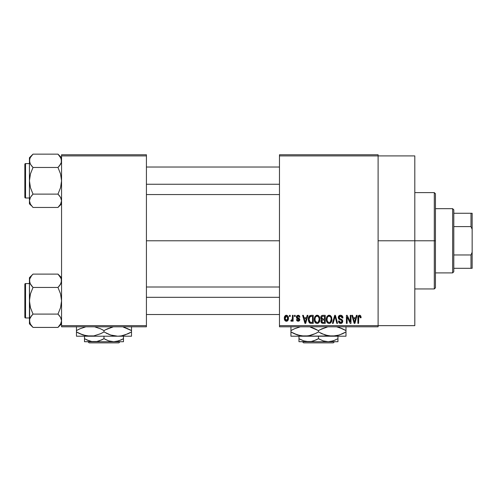 <?xml version="1.0" encoding="UTF-8"?>
<svg xmlns="http://www.w3.org/2000/svg" width="497" height="497" viewBox="0 0 497 497"><rect width="100%" height="100%" fill="white"/><g stroke="black" fill="none" stroke-linecap="round" stroke-linejoin="round"><path stroke-width="0.75" d="M378.105 240.784L414.802 240.784L414.802 155.909L414.802 240.784L378.105 240.784M146.422 240.784L279.469 240.784L146.422 240.784M279.469 154.76L378.105 154.76L279.469 154.76L279.469 155.909L378.105 155.909L378.105 325.653L279.469 325.653L279.469 154.76M378.105 155.909L279.469 155.909L279.469 326.802L279.469 325.653L378.105 325.653L378.105 326.802L279.469 326.802L378.105 326.802L378.105 154.76L378.105 155.909L414.802 155.909M289.478 315.334L289.478 316.477L290.205 316.477L290.205 315.334L289.478 315.334L290.205 315.334L289.478 315.334L289.478 316.477L290.205 316.477L290.205 315.334L290.205 316.477L289.478 316.477L289.478 315.334M294.479 315.334L294.479 316.477L295.212 316.477L295.212 315.334L294.479 315.334L295.212 315.334L294.479 315.334L294.479 316.477L295.212 316.477L295.212 315.334L295.212 316.477L294.479 316.477L294.479 315.334M307.165 315.334L306.537 317.732L304.009 317.732L303.375 315.334L302.611 315.334L304.941 323.361L305.711 323.361L307.929 315.334L307.165 315.334L307.929 315.334L307.165 315.334L306.537 317.732L304.009 317.732L303.375 315.334L302.611 315.334L304.941 323.361L305.711 323.361L307.929 315.334L305.711 323.361L304.941 323.361L302.611 315.334L303.375 315.334M319.204 316.483L317.105 315.228L315.017 316.452L314.29 319.335C314.166 321.565 315.104 322.938 317.105 323.466C319.142 322.926 320.08 321.516 319.925 319.242L318.813 315.98L317.738 315.309L316.477 315.309L314.669 317.123L314.421 320.72L315.098 322.36L316.092 323.23L317.453 323.441L318.707 322.826L319.894 319.95L319.322 316.695M331.195 316.483L329.095 315.228L327.007 316.452L326.281 319.335C326.156 321.565 327.094 322.938 329.095 323.466C331.132 322.926 332.071 321.516 331.915 319.242L330.803 315.98L329.728 315.309L328.467 315.309L326.659 317.123L326.411 320.72L327.088 322.36L328.088 323.23L329.449 323.441L330.698 322.826L331.884 319.95L331.313 316.695M340.544 315.228L338.892 315.875L338.271 317.552L338.898 319.142L341.911 320.602L341.843 321.95L340.923 322.51L339.768 322.261L339.209 320.963L338.482 321.068L339.053 322.764L340.681 323.466L342.458 322.491L342.632 320.478L341.924 319.528L339.339 318.428L339.103 316.98L339.656 316.353L340.836 316.198L341.762 316.713L342.234 318.043L342.967 317.937L342.352 316.03L340.544 315.228C339.109 315.328 338.351 316.104 338.271 317.552L339.383 319.465L341.799 320.422L342.029 321.236L340.656 322.528L339.209 320.963L338.482 321.068C338.532 322.528 339.258 323.323 340.681 323.466C342.011 323.354 342.706 322.621 342.756 321.267L339.004 317.54L340.482 316.167L342.234 318.043L342.967 317.937C342.93 316.303 342.129 315.396 340.544 315.228M356.38 315.334L355.746 317.732L353.224 317.732L352.59 315.334L351.826 315.334L354.156 323.361L354.926 323.361L357.144 315.334L356.38 315.334L357.144 315.334L356.38 315.334L355.746 317.732L353.224 317.732L352.59 315.334L351.826 315.334L354.156 323.361L354.926 323.361L357.144 315.334L354.926 323.361L354.156 323.361L351.826 315.334L352.59 315.334M360.673 315.794L359.306 315.241L358.132 316.154L357.877 323.361L358.604 323.361L358.753 316.645L359.753 316.21L360.375 317.832L361.108 317.732L360.741 315.899L359.53 315.228C358.244 315.552 357.697 316.446 357.877 317.912L357.877 323.361L358.604 323.361L358.71 316.769L359.493 316.167L360.375 317.832L361.108 317.732L360.673 315.794M350.261 315.334L350.261 321.758L347.192 315.334L346.403 315.334L346.403 323.361L347.136 323.361L347.136 316.924L350.217 323.361L350.994 323.361L350.994 315.334L350.261 315.334L350.994 315.334L350.261 315.334L350.261 321.758L347.192 315.334L346.403 315.334L346.403 323.361L347.136 323.361L347.136 316.924L350.217 323.361L350.994 323.361L350.994 315.334L350.994 323.361L350.217 323.361M334.773 317.533L333.164 323.361L332.4 323.361L334.692 315.334L332.4 323.361L333.164 323.361L335.09 316.272L336.811 323.361L337.569 323.361L335.407 315.334L334.692 315.334L335.407 315.334L334.692 315.334L332.4 323.361L333.164 323.361L335.09 316.272L336.811 323.361L337.569 323.361L335.407 315.334L337.569 323.361L336.811 323.361L335.382 317.533M322.975 315.334L321.646 315.645L320.882 316.775L320.801 318.273L321.752 319.658L321.068 320.627L321.099 322.131L322.174 323.255L325.237 323.361L325.237 315.334L322.975 315.334C321.509 315.396 320.77 316.179 320.758 317.689L321.752 319.658L320.963 321.342C321.031 322.634 321.696 323.305 322.969 323.361L325.237 323.361L325.237 315.334L325.237 323.361L322.969 323.361M308.904 316.626L311.11 315.334L309.488 315.843L308.594 317.421L308.413 320.497L309.177 322.547L310.333 323.292L313.247 323.361L313.247 315.334L311.11 315.334C309.078 315.75 308.159 317.105 308.351 319.391L310.047 323.212L313.247 323.361L313.247 315.334L313.247 323.361M298.119 315.228L296.815 315.763L296.355 317.111L296.846 318.409L299.014 319.459L298.989 320.049L298.293 320.435L297.454 320.186L297.194 319.503L296.46 319.608L296.939 320.82L298.15 321.273L299.356 320.82L299.772 319.267L299.113 318.279L297.274 317.496L297.156 316.595L298.293 316.08L299.175 317.21L299.902 317.105L299.405 315.769L298.299 315.235M292.398 315.334L292.261 319.552L291.782 320.186L291.043 320.13L290.832 320.963L291.702 321.248L292.398 320.236L292.398 321.168L293.124 321.168L293.124 315.334L292.398 315.334L293.124 315.334L292.398 315.334L292.261 319.552L291.565 320.23L291.043 320.13L290.832 320.963L291.528 321.273L292.398 320.236L292.398 321.168L293.124 321.168L293.124 315.334L293.124 321.168L292.398 321.168M286.402 315.228L284.75 316.297L284.365 318.31L284.918 320.466L286.402 321.273L288.036 320.23L288.434 318.248L288.03 316.272L286.402 315.228C284.905 315.607 284.228 316.639 284.365 318.31C284.259 319.925 284.943 320.913 286.402 321.273C287.881 320.907 288.558 319.894 288.434 318.248C288.552 316.608 287.875 315.601 286.402 315.228M61.553 326.802L146.422 326.802L146.422 325.653L61.553 325.653L61.553 155.909L146.422 155.909L146.422 325.653L146.422 154.76L61.553 154.76L146.422 154.76L146.422 155.909L61.553 155.909L61.553 154.76L61.553 325.653L146.422 325.653L146.422 326.802L61.553 326.802L61.553 325.653L61.553 326.802M414.802 325.653L414.802 240.784L414.802 325.653L378.105 325.653M361.052 316.9L361.089 317.223M361.108 317.732L360.362 317.571M360.319 317.123L360.139 316.552M359.493 316.167L358.635 317.161M358.815 316.539L358.604 317.844M358.604 323.361L357.877 323.361L357.877 317.912M357.883 317.465L357.921 317.018L357.883 317.465M358.002 316.577L358.132 316.148M358.356 315.769L359.306 315.241M360.176 315.359L359.859 315.26M354.38 322.05L353.473 318.67L355.504 318.67L354.485 322.522L353.473 318.67L355.504 318.67L354.436 322.286M354.075 320.876L354.349 321.907M347.136 323.361L346.403 323.361L346.403 315.334L347.192 315.334M341.054 315.272L341.545 315.415M342.29 315.955L342.563 316.334M342.818 316.931L342.918 317.359M342.967 317.937L342.234 318.043L342.11 317.334M339.774 316.291L339.004 317.54L339.147 318.167M342.464 320.105L342.632 320.472M342.644 320.509L342.725 320.863M342.725 321.689L342.632 322.099M342.458 322.491L342.209 322.833M339.786 323.298L339.389 323.081M338.625 321.969L338.519 321.522M338.494 321.292L339.246 321.261M340.37 322.503L340.923 322.51M341.228 322.441L341.644 322.199M341.843 321.95L342.004 321.503L341.843 321.95M342.017 321.422L341.979 320.807M341.203 320.062L340.644 319.882M339.103 319.304L338.333 318.136M338.289 317.85L338.283 317.322M338.619 316.241L339.227 315.583M339.246 315.576L339.594 315.39M339.644 315.371L340.085 315.26M331.499 317.067L331.741 317.782M331.915 319.242L331.903 319.596M331.884 319.944L331.803 320.621M331.661 321.224L331.53 321.596M330.424 323.05L330.058 323.261M329.791 323.361L329.449 323.441M328.082 323.23L327.554 322.882M326.411 320.72L326.349 320.379M326.281 319.335L326.293 319.683M326.293 318.962L326.436 317.856M327.883 315.558L328.772 315.247M330.033 315.415L329.095 315.228M330.312 315.564L330.797 315.974M328.635 322.466L327.324 321.174L327.014 319.36C326.877 317.651 327.573 316.583 329.101 316.167C330.586 316.558 331.282 317.577 331.182 319.229L330.325 322.025L331.182 319.229C331.35 320.994 330.648 322.093 329.089 322.528L328.001 322.124L327.324 321.174L327.604 321.702M328.331 316.347L328.971 316.173M330.449 316.813L329.101 316.167L330.114 316.502M330.114 322.205L329.356 322.51M327.598 321.696L328.505 322.416M327.014 319.36L327.082 320.285L327.014 319.36M327.256 317.67L327.02 319.093L327.417 317.291M331.182 319.229L331.164 318.714L331.182 319.229M321.503 322.826L321.267 322.497M321.093 322.131L320.994 321.739M321.752 319.658L320.764 317.459M321.627 319.59L321.286 319.316M320.782 317.216L320.876 316.782M320.913 316.67L321.05 316.34M321.304 315.955L321.646 315.645M320.801 318.273L320.969 318.826M323.069 319.086L324.51 319.086L324.51 316.272L322.963 316.272L324.51 316.272L324.51 319.086L323.069 319.086L321.484 317.682L322.205 316.372L321.509 317.987L322.205 316.372L322.963 316.272L322.391 316.316M322.944 322.416L321.696 321.211L322.373 320.099L323.137 320.025L324.51 320.025L324.51 322.423L322.913 322.416M321.696 321.211L321.733 320.826M322.013 322.131L322.36 322.342M322.385 322.348L321.919 322.025M322.373 320.099L323.137 320.025L322.373 320.099M321.913 318.788L322.46 319.037L321.509 317.987M323.137 320.025L324.51 320.025L324.51 322.423L323.236 322.423M321.727 320.863L321.938 320.385M319.509 317.067L319.751 317.782M319.925 319.242L319.913 319.596M319.894 319.962L319.813 320.621M319.67 321.224L319.54 321.596M318.434 323.05L318.061 323.261M317.8 323.361L317.453 323.441M316.092 323.23L315.564 322.882M314.421 320.72L314.359 320.379M314.29 319.335L314.297 319.683M314.303 318.962L314.446 317.856M315.893 315.558L316.782 315.247M318.043 315.415L317.105 315.228M318.322 315.564L318.807 315.974M314.638 321.484L314.887 322.025L314.638 321.484M315.607 321.696L317.098 322.528L315.334 321.174L315.023 319.36C314.887 317.651 315.583 316.583 317.111 316.167C318.596 316.558 319.291 317.577 319.192 319.229L318.335 322.025L319.192 319.229C319.36 320.994 318.658 322.093 317.098 322.528L316.011 322.124L315.334 321.174L315.614 321.702M316.34 316.347L316.98 316.173M318.962 317.676L318.279 316.632L317.241 316.173L318.123 316.502M315.023 319.36L315.228 317.782L315.023 319.36M315.266 317.67L315.427 317.291M319.192 319.229L319.173 318.714L319.192 319.229M311.203 323.361L310.047 323.212M310.563 323.323L310.19 323.255M309.563 322.938L308.531 321.118M308.413 320.497L308.351 319.664M308.37 318.757L308.594 317.421M308.705 317.086L308.867 316.701M309.271 321L309.128 320.31M309.83 316.688L309.078 319.403L309.37 317.44L311.209 316.272L312.52 316.272L312.52 322.423L310.184 322.261L309.078 319.403L309.271 317.769M309.37 317.44L309.96 316.577M310.78 316.291L312.52 316.272L312.52 322.423L310.314 322.311L309.6 321.721L310.184 322.261M310.96 322.416L310.588 322.379M309.091 318.9L309.115 320.205M309.637 316.912L310.128 316.471M304.972 321.286L304.257 318.67L306.289 318.67L305.27 322.522L304.257 318.67L306.289 318.67L305.27 322.522L305.028 321.491M305.419 321.758L305.338 322.143M299.902 317.105L298.125 315.228L296.355 317.111L299.07 319.726L298.125 320.441L297.194 319.503L296.46 319.608L298.15 321.273L299.797 319.608L297.088 316.968L298.07 316.061L299.076 316.769M299.026 315.446L299.405 315.769M298.181 316.067L297.523 316.179M297.156 316.595L297.355 317.558M297.088 316.968L297.995 317.819M299.119 318.285L299.766 319.26M299.691 320.267L299.356 320.82M296.939 320.813L296.498 319.826M296.46 319.608L297.218 319.683M297.194 319.503L298.461 320.41M299.051 319.894L298.834 319.242L298.001 318.912M299.064 319.813L298.89 319.291M296.784 318.36L296.448 317.776M296.38 316.757L296.46 316.403M292.398 320.236L292.186 320.733M290.832 320.963L291.528 321.273L290.832 320.963L291.043 320.13L292.149 319.844L292.398 318.36L291.77 320.192M291.043 320.13L291.565 320.23L291.043 320.13M288.235 316.751L288.353 317.241M288.428 317.993L288.428 318.509M287.999 320.298L287.751 320.646M287.744 320.652L287.365 320.987M287.036 321.161L286.663 321.255M285.645 321.105L285.073 320.664M285.446 320.987L284.918 320.466M284.781 320.254L284.607 319.875M284.427 319.167L284.39 318.826M284.837 316.148L284.638 316.539M285.589 315.421L286.135 315.247M286.204 316.073L285.738 316.309L286.204 316.08M287.701 318.254L286.508 320.435L285.11 318.608L286.384 316.061L287.695 317.9L287.297 319.938L287.701 318.254M285.148 318.962L285.11 318.608M285.763 320.211L285.464 319.882M285.216 317.204L285.328 316.875M285.11 317.9L285.141 317.552M287.651 317.508L287.521 316.993M287.465 316.856L287.695 317.9M354.821 321.006L354.721 321.379M330.753 317.235L331.164 318.714M318.459 316.813L319.173 318.714M305.605 321.006L305.506 321.379M285.334 319.646L285.216 319.31M434.303 240.784L434.303 288.95L434.303 240.784L414.802 240.784L434.303 240.784L434.303 192.612L434.303 240.784L435.447 240.784L434.303 240.784M435.447 287.806L435.447 240.784L435.447 287.806L434.303 288.95L414.802 288.95M435.447 193.755L435.447 240.784L435.447 193.755L434.303 192.612L414.802 192.612M60.932 203.478L60.553 204.217M58.298 154.468L57.981 154.145L33.007 154.145L29.435 157.717L33.007 154.145L57.981 154.145L60.547 157.363L61.553 160.804L61.293 162.531L60.559 164.227L57.981 167.47L33.007 167.47L57.981 167.47L59.416 165.88L57.981 167.47L60.553 173.944L61.553 180.796L60.553 187.661L57.981 194.122L60.547 197.346L61.553 200.788L60.559 204.211L57.981 207.454L60.559 204.211M32.69 207.131L33.007 207.454L57.981 207.454L61.553 203.882L57.981 207.454L33.007 207.454L30.441 204.23L29.435 200.788L29.696 199.061L30.429 197.365L33.007 194.122L30.435 187.649L29.435 180.796L30.435 173.931L33.007 167.47L30.441 164.252L29.435 160.804L29.696 162.544L29.696 159.083L30.429 157.381L33.007 154.145L30.435 157.375M30.056 158.114L30.429 157.381M25.54 197.999A0.69 0.69 0 0 1 24.85 197.315L24.85 164.283A0.69 0.69 0 0 1 25.54 163.594L29.435 163.594L25.54 163.594L25.54 197.999L29.435 197.999L25.54 197.999L25.54 163.594A0.69 0.69 0 0 0 24.85 164.283L24.85 197.315A0.69 0.69 0 0 0 25.54 197.999M61.553 160.904L61.286 159.052L61.293 162.531L59.423 165.88L60.553 164.24M30.025 158.183L29.435 160.804L29.435 203.882L29.435 200.788L30.46 204.267M61.286 162.556L60.932 163.507M57.981 167.47L59.423 165.88L57.981 167.47L60.553 173.944L61.553 180.796L60.553 187.661L57.981 194.122L33.007 194.122L57.981 194.122L60.547 197.346L61.293 199.048L61.553 200.788L61.293 199.048L61.553 200.788L60.963 203.416M33.007 194.122L30.435 197.359L33.007 194.122L30.435 187.649L29.435 180.796L29.435 200.788L30.435 197.352L33.007 194.122L31.572 195.712M29.702 199.036L30.062 198.092M57.981 207.454L59.416 205.864L57.981 207.454M29.435 157.717L29.435 180.796L30.435 173.931L33.007 167.47L30.441 164.252L29.702 162.556L29.435 157.717M29.441 200.695L29.435 203.882L31.597 205.895M30.429 204.211L31.572 205.864M31.479 165.768L33.007 167.47M61.553 157.717L57.981 154.145L60.963 158.183M61.553 160.804L61.293 159.065M59.416 165.88L60.547 164.252M59.51 195.824L57.981 194.122M146.422 184.244L279.469 184.244L146.422 184.244M279.469 297.318L146.422 297.318L279.469 297.318M452.655 208.665L453.798 209.815L453.798 213.256L453.798 209.815L452.655 208.665L435.447 208.665L452.655 208.665L452.655 272.896L435.447 272.896L452.655 272.896L452.655 208.665M453.798 271.747L452.655 272.896L453.798 271.747L453.798 268.305L453.798 271.747M453.798 226.595L453.798 254.967L453.798 213.256L453.798 226.595L471.001 226.595L472.15 229.31L472.15 252.252L471.001 254.967L453.798 254.967L453.798 268.305L453.798 254.967L471.001 254.967L471.001 268.305L472.15 268.305L472.15 252.252L472.15 268.305L471.001 268.305L471.001 254.967L472.15 252.252L472.15 213.256L453.798 213.256L471.001 213.256L471.001 226.595L471.001 213.256L472.15 213.256L472.15 229.31L471.001 226.595L453.798 226.595M453.798 268.305L471.001 268.305L453.798 268.305M24.85 164.6L24.85 165.886M24.85 195.706L24.85 196.998M30.025 203.416L29.702 202.54M60.963 198.16L61.286 199.036M30.025 163.432L29.702 162.556M60.932 323.448L57.981 327.417L60.553 324.187L57.981 327.417L33.007 327.417L30.441 324.199L29.435 320.758L29.696 319.031L30.429 317.334L33.007 314.092L30.435 307.618L29.435 300.766L30.435 293.901L33.007 287.44L30.441 284.216L29.435 280.774L29.696 282.501L29.696 279.053L31.572 275.705L29.696 279.053L29.435 280.774L29.696 322.497M58.298 274.431L57.981 274.108L33.007 274.108L29.435 277.68L33.007 274.108L57.981 274.108L59.416 275.698L61.286 279.022L61.553 280.774L60.559 284.197L57.981 287.44L33.007 287.44L57.981 287.44L59.416 285.85L57.981 287.44L60.553 293.913L61.553 300.766L60.553 307.631L57.981 314.092L60.547 317.316L61.553 320.758L60.559 324.181L57.981 327.417L61.553 323.851L57.981 327.417L33.007 327.417L30.441 324.199L29.702 322.51M33.007 274.108L31.572 275.698L33.007 274.108M25.54 317.968A0.69 0.69 0 0 1 24.85 317.279L24.85 284.247A0.69 0.69 0 0 1 25.54 283.563L29.435 283.563L25.54 283.563L25.54 317.968L29.435 317.968L25.54 317.968L25.54 283.563A0.69 0.69 0 0 0 24.85 284.247L24.85 317.279A0.69 0.69 0 0 0 25.54 317.968M61.553 280.873L61.286 279.022L61.293 282.501L59.423 285.85L60.553 284.209L57.981 287.44L60.553 293.913L61.553 300.766L60.553 307.631L57.981 314.092L33.007 314.092L57.981 314.092L60.547 317.316L61.553 320.758L61.293 319.018L61.553 320.758L60.963 323.379M30.019 283.377L29.435 280.774L29.435 320.758L29.696 319.031L31.572 315.682L30.435 317.322M61.286 319.006L60.914 318.024M33.007 314.092L31.572 315.682L33.007 314.092L31.572 315.682L33.007 314.092L30.435 307.618L29.435 300.766L30.435 293.901L33.007 287.44L30.075 283.507M29.702 319.006L30.062 318.055M29.435 277.68L29.435 280.774L29.435 277.68M32.69 327.101L29.435 323.851L29.441 320.658M31.479 285.738L33.007 287.44M31.572 315.682L30.441 317.316M61.553 277.68L57.981 274.108L60.963 278.146M61.553 280.774L61.293 279.053M61.286 282.526L60.932 283.47M59.51 315.794L57.981 314.092M24.85 284.57L24.85 285.856M24.85 315.676L24.85 316.962M57.981 287.44L59.416 285.85M30.025 283.402L29.702 282.526M334.481 341.712L333.325 342.855L303.599 342.855L302.449 341.712L303.599 342.855L333.325 342.855L334.481 341.712M337.96 341.489L337.96 336.208L337.96 338.693L333.251 340.861L328.213 341.712L323.205 340.874L318.465 338.693L318.465 336.208L318.465 338.693L316.142 339.911L311.277 341.489L306.189 341.495L303.704 340.874L298.964 338.693L298.964 336.208L298.964 341.489M335.45 339.998L330.772 341.489L328.213 341.712L308.712 341.712L328.213 341.712L323.205 340.874L318.465 338.693L313.75 340.861L311.277 341.489L298.964 341.712L308.712 341.712L303.704 340.874L298.964 338.693L301.145 339.842M318.465 338.693L319.782 339.414M345.987 335.897L345.987 335.015L345.987 336.208L290.938 336.208L290.938 335.015L290.938 336.208L304.698 336.208L297.628 335.021L290.938 331.946L290.938 330.598L294.212 328.884L300.331 326.802L294.479 328.766L290.938 330.598L290.938 336.208M328.635 335.897L326.653 335.463L332.226 336.208L345.987 336.208L345.987 330.598L342.713 328.884L336.593 326.802L342.7 328.884L345.987 330.598L345.987 331.946L339.339 335.009L332.226 336.208L325.156 335.021L318.465 331.946L318.465 330.598L321.739 328.884L327.852 326.802L319.882 329.809M310.265 327.082L318.465 330.598L318.465 331.946L315.185 333.661L308.314 335.891L304.698 336.208L308.289 335.897L301.139 335.897L294.224 333.661L297.585 335.009L290.938 331.946L294.212 333.661M290.938 326.653L290.938 330.598L292.354 329.809M310.147 335.494L304.698 336.208L299.144 335.469L301.107 335.897M311.768 335.021L310.383 335.432M314.918 333.785L317.043 332.735M318.465 330.598L311.787 327.535L318.465 330.598L322.006 328.766M320.596 333.102L322.478 333.996M304.698 336.208L335.817 335.897L328.666 335.897L321.745 333.661M337.674 335.494L332.226 336.208M342.445 333.785L337.904 335.438M342.713 328.884L339.314 327.535L345.987 330.598L345.987 326.653M345.987 333.083L345.987 333.655M344.57 332.735L342.464 333.773M314.955 333.767L311.812 335.009M290.938 333.661L290.938 331.946L293.112 333.127M318.465 331.946L315.185 333.661M345.987 335.015L345.987 331.946M345.987 328.89L345.987 330.598L343.812 329.424M314.452 328.554L311.793 327.535M310.277 327.082L311.768 327.523M316.328 329.443L315.191 328.89M290.938 329.461L290.938 330.598M290.938 327.535L290.938 328.884M337.96 339.482L337.96 338.693M298.964 339.905L298.964 338.693L300.517 339.538M337.96 340.867L337.96 339.911M328.213 341.712L337.96 341.712L328.213 341.712M303.599 342.855L302.449 341.712L303.599 342.855M120.001 341.712L118.851 342.855L89.125 342.855L87.969 341.712L89.125 342.855L118.851 342.855L120.001 341.712M123.486 341.489L123.486 336.208L123.486 338.693L118.777 340.861L113.738 341.712L108.731 340.874L103.985 338.693L103.985 336.208L103.985 338.693L101.668 339.911L96.803 341.489L91.715 341.495L89.23 340.874L84.49 338.693L84.49 336.208L84.49 341.489M84.49 339.905L84.49 338.693L87.932 340.395L86.043 339.538M120.976 339.998L116.298 341.489L113.738 341.712L108.731 340.874L105.308 339.414M131.512 335.897L131.512 335.015L131.512 336.208L76.463 336.208L76.463 335.015L76.463 336.208L90.224 336.208L83.154 335.021L76.463 331.946L76.463 330.598L79.737 328.884L85.857 326.802L80.005 328.766M123.312 327.082L131.512 330.598L131.512 331.946L124.865 335.009L121.367 335.891L117.752 336.208L114.192 335.897L110.682 335.021L103.985 331.946L103.985 330.598L107.265 328.884L113.378 326.802L105.407 329.809M101.854 329.443L103.985 330.598L100.711 328.884L94.598 326.802L100.705 328.884L103.985 330.598L103.985 331.946L100.711 333.661L93.84 335.891L90.224 336.208L93.815 335.897L86.664 335.897L79.75 333.661L83.111 335.009L76.463 331.946L76.463 336.208M76.463 326.653L76.463 331.946L79.737 333.661M100.444 333.785L93.84 335.891L90.224 336.208L84.67 335.469L86.633 335.897M100.481 333.767L102.568 332.735M100.711 328.884L99.978 328.554M112.303 327.051L110.657 327.535M103.985 331.946L110.663 335.015L103.985 331.946L100.711 333.661M112.185 335.463L114.161 335.897M112.179 335.463L117.752 336.208L121.343 335.897L117.752 336.208L110.682 335.021M127.971 333.785L121.367 335.891L117.752 336.208L131.512 336.208L131.512 330.598L124.84 327.535L131.512 330.598L131.512 326.653M131.512 333.083L131.512 333.655M130.096 332.735L127.99 333.773M110.638 335.009L108.004 333.996M106.122 333.102L107.259 333.661M76.463 333.661L76.463 331.946L78.638 333.127M90.224 336.208L117.752 336.208M131.512 335.015L131.512 331.946M123.299 327.076L128.226 328.884M131.512 328.89L131.512 330.598L129.338 329.424M112.08 327.107L110.682 327.523M77.88 329.809L79.986 328.772M76.463 329.461L76.463 330.598M76.463 327.535L76.463 328.884M103.985 330.598L107.265 328.884M123.486 339.482L123.486 338.693L121.162 339.911M120.988 339.991L123.486 338.693M86.671 339.842L91.715 341.495L94.237 341.712L123.486 341.712L84.49 341.712L96.803 341.489L99.276 340.861L103.985 338.693M123.486 340.867L123.486 339.911M89.125 342.855L87.969 341.712L89.125 342.855M146.422 167.035L279.469 167.035M146.422 194.563L279.469 194.563M279.469 314.526L146.422 314.526M279.469 287.005L146.422 287.005"/></g></svg>
